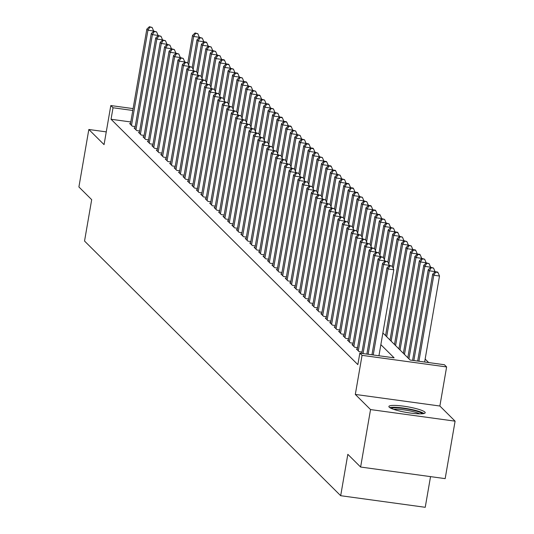<?xml version="1.0" encoding="UTF-8"?>
<svg xmlns="http://www.w3.org/2000/svg" width="534" height="534" viewBox="0 0 534 534"><rect width="100%" height="100%" fill="white"/><g stroke="black" fill="none" stroke-linecap="round" stroke-linejoin="round"><path stroke-width="0.8" d="M424.864 412.061A18.423 2.877 9.8 0 0 405.54 406.461A18.423 2.877 9.8 0 0 388.885 406.481A18.423 2.877 9.8 0 0 389.213 407.175A18.423 2.877 9.8 0 0 408.537 412.782A18.423 2.877 9.8 0 0 425.191 412.755A18.423 2.877 9.8 0 0 424.864 412.061M382.878 332.949L410.112 360.029L444.395 364.729L446.618 366.945L362.059 355.35L359.836 353.134L394.119 357.84L380.855 344.65M439.869 406.02L355.31 394.426L370.543 409.571L360.617 467.036L445.169 478.631L455.095 421.166L439.869 406.02L446.618 366.945M430.537 476.628L425.238 507.3L340.685 495.706L84.539 241.048L91.688 199.669L78.905 186.96L88.831 129.488L104.057 144.627L110.812 105.552L133.106 108.609M428.682 362.579L425.151 359.068M370.543 409.571L455.095 421.166M106.259 131.878L88.831 129.488M357.299 349.116L356.412 348.996L359.082 351.652L362.005 352.053M352.854 344.697L351.966 344.577L354.629 347.227L357.56 347.627M348.408 340.278L347.514 340.151L350.184 342.808L353.114 343.208M343.963 335.853L343.068 335.732L345.738 338.389L348.662 338.79M339.511 331.434L338.623 331.314L341.293 333.964L344.216 334.364M335.065 327.015L334.177 326.888L336.847 329.545L339.771 329.945M330.619 322.589L329.732 322.469L332.395 325.119L335.325 325.526M326.174 318.171L325.279 318.05L327.949 320.7L330.88 321.101M321.728 313.752L320.834 313.625L323.504 316.282L326.428 316.682M317.276 309.326L316.388 309.206L319.058 311.856L321.982 312.263M312.831 304.907L311.943 304.787L314.613 307.437L317.536 307.838M308.385 300.488L307.497 300.362L310.161 303.018L313.091 303.419M303.939 296.063L303.045 295.943L305.715 298.593L308.645 299M299.494 291.644L298.599 291.524L301.269 294.174L304.193 294.574M295.042 287.225L294.154 287.098L296.824 289.755L299.748 290.156M290.596 282.8L289.708 282.68L292.372 285.33L295.302 285.73M286.151 278.381L285.263 278.261L287.926 280.911L290.856 281.311M281.705 273.962L280.811 273.835L283.481 276.492L286.411 276.892M277.259 269.536L276.365 269.416L279.035 272.066L281.959 272.467M272.807 265.118L271.919 264.998L274.589 267.647L277.513 268.048M268.362 260.699L267.474 260.572L270.137 263.229L273.068 263.629M263.916 256.273L263.028 256.153L265.692 258.803L268.622 259.204M259.471 251.854L258.576 251.734L261.246 254.384L264.176 254.785M255.025 247.429L254.131 247.309L256.801 249.965L259.724 250.366M250.573 243.01L249.685 242.89L252.355 245.54L255.279 245.94M246.127 238.591L245.239 238.464L247.903 241.121L250.833 241.522M241.682 234.166L240.787 234.046L243.457 236.702L246.388 237.103M237.236 229.747L236.342 229.627L239.012 232.277L241.935 232.677M232.791 225.328L231.896 225.201L234.566 227.858L237.49 228.258M228.338 220.902L227.451 220.782L230.121 223.432L233.044 223.839M223.893 216.484L223.005 216.363L225.668 219.013L228.599 219.414M219.447 212.065L218.553 211.938L221.223 214.595L224.153 214.995M215.002 207.639L214.107 207.519L216.777 210.169L219.701 210.576M210.55 203.22L209.662 203.1L212.332 205.75L215.255 206.151M206.104 198.802L205.216 198.675L207.886 201.331L210.81 201.732M201.658 194.376L200.771 194.256L203.434 196.906L206.364 197.313M197.213 189.957L196.318 189.837L198.988 192.487L201.919 192.887M192.767 185.538L191.873 185.411L194.543 188.068L197.467 188.469M188.315 181.113L187.427 180.993L190.097 183.643L193.021 184.043M183.87 176.694L182.982 176.574L185.652 179.224L188.575 179.624M179.424 172.275L178.536 172.148L181.2 174.805L184.13 175.205M174.978 167.85L174.084 167.729L176.754 170.379L179.684 170.78M170.533 163.431L169.638 163.311L172.308 165.961L175.232 166.361M166.081 159.012L165.193 158.885L167.863 161.542L170.787 161.942M161.635 154.586L160.747 154.466L163.417 157.116L166.341 157.517M157.19 150.167L156.302 150.047L158.965 152.697L161.895 153.098M152.744 145.742L151.85 145.622L154.52 148.278L157.45 148.679M148.298 141.323L147.404 141.203L150.074 143.853L152.998 144.253M143.846 136.904L142.958 136.777L145.628 139.434L148.552 139.835M139.401 132.479L138.513 132.359L141.176 135.015L144.107 135.416M134.955 128.06L134.067 127.94L136.731 130.59L139.661 130.99M130.797 121.966L111.045 119.256L357.853 364.629L359.836 353.134M130.51 123.641L129.615 123.514L132.285 126.171L135.215 126.571M355.31 394.426L362.059 355.35M111.045 119.256L113.034 107.761L110.812 105.552M360.617 467.036L347.828 454.327L340.685 495.706M132.786 110.471L113.034 107.761M153.598 31.352L153.658 31.012L147.945 30.224L131.504 125.397M149.84 27.141L152.13 27.454L149.4 26.7L149.84 27.141L147.945 30.224L146.837 29.123L130.396 124.288M153.658 31.012L152.13 27.454M149.4 26.7L146.837 29.123M199.309 37.62L199.362 37.28L193.655 36.492L192.54 35.391L187.774 62.985M188.702 65.148L193.655 36.492L195.551 33.408L197.834 33.722L195.104 32.968L195.551 33.408M192.54 35.391L195.104 32.968M197.834 33.722L199.362 37.28M391.255 408.403A15.94 2.49 -170.2 0 1 396.408 407.816A15.94 2.49 -170.2 0 1 412.335 410.045A15.94 2.49 -170.2 0 1 422.314 413.77M419.717 413.843A14.758 2.303 9.8 0 0 396.976 409.238A14.758 2.303 9.8 0 0 393.678 409.344M423.983 413.523A18.303 2.857 9.8 0 0 394.88 407.275A18.303 2.857 9.8 0 0 389.767 407.609M158.044 35.771L158.104 35.431L152.39 34.65L135.956 129.815M154.293 31.566L156.575 31.88L153.845 31.119L154.293 31.566L152.39 34.65L151.282 33.542L134.842 128.714M158.104 35.431L156.575 31.88M153.845 31.119L151.282 33.542M162.496 40.197L162.556 39.85L156.842 39.069L140.402 134.241M158.738 35.985L161.021 36.299L158.291 35.544L158.738 35.985L156.842 39.069L155.728 37.967L139.287 133.133M162.556 39.85L161.021 36.299M158.291 35.544L155.728 37.967M166.942 44.616L167.002 44.275L161.288 43.488L144.847 138.66M163.184 40.404L165.467 40.718L162.737 39.963L163.184 40.404L161.288 43.488L160.173 42.386L143.739 137.552M167.002 44.275L165.467 40.718M162.737 39.963L160.173 42.386M171.387 49.035L171.447 48.694L165.734 47.913L149.293 143.079M167.629 44.829L169.919 45.143L167.189 44.382L167.629 44.829L165.734 47.913L164.619 46.805L148.185 141.977M171.447 48.694L169.919 45.143M167.189 44.382L164.619 46.805M203.754 42.039L203.814 41.699L198.101 40.918L196.986 39.81L192.22 67.411M193.148 69.567L198.101 40.918L199.996 37.834L202.279 38.141L199.549 37.387L199.996 37.834M196.986 39.81L199.549 37.387M202.279 38.141L203.814 41.699M208.2 46.465L208.26 46.118L202.546 45.337L201.431 44.229L196.666 71.83M197.6 73.986L202.546 45.337L204.442 42.253L206.725 42.566L206.284 42.126L203.995 41.812L204.442 42.253M201.431 44.229L203.995 41.812M206.725 42.566L208.26 46.118M212.645 50.884L212.706 50.543L206.992 49.755L205.884 48.654L201.111 76.249M202.046 78.411L206.992 49.755L208.887 46.672L211.177 46.985L208.447 46.231L208.887 46.672M205.884 48.654L208.447 46.231M211.177 46.985L212.706 50.543M217.091 55.302L217.151 54.962L211.437 54.181L210.329 53.073L205.563 80.674M206.491 82.83L211.437 54.181L213.333 51.097L215.623 51.411L212.892 50.65L213.333 51.097M210.329 53.073L212.892 50.65M215.623 51.411L217.151 54.962M175.833 53.46L175.893 53.12L170.179 52.332L153.745 147.504M172.075 49.248L174.364 49.562L171.634 48.808L172.075 49.248L170.179 52.332L169.071 51.231L152.631 146.396M175.893 53.12L174.364 49.562M171.634 48.808L169.071 51.231M221.543 59.728L221.597 59.381L215.89 58.6L214.775 57.498L210.009 85.093M210.937 87.249L215.89 58.6L217.785 55.516L220.068 55.83L217.338 55.075L217.785 55.516M214.775 57.498L217.338 55.075M220.068 55.83L221.597 59.381M180.278 57.879L180.338 57.538L174.625 56.751L158.191 151.923M176.527 53.667L178.81 53.981L176.08 53.226L176.527 53.667L174.625 56.751L173.517 55.649L157.076 150.815M180.338 57.538L178.81 53.981M176.08 53.226L173.517 55.649M225.989 64.147L226.049 63.806L220.335 63.019L219.22 61.917L214.454 89.512M215.382 91.674L220.335 63.019L222.231 59.935L224.514 60.249L224.073 59.808L221.784 59.494L222.231 59.935M219.22 61.917L221.784 59.494M224.514 60.249L226.049 63.806M184.731 62.298L184.791 61.957L179.077 61.176L162.636 156.342M180.973 58.093L183.255 58.406L180.525 57.645L180.973 58.093L179.077 61.176L177.962 60.068L161.522 155.24M184.791 61.957L183.255 58.406M180.525 57.645L177.962 60.068M230.434 68.566L230.494 68.225L224.781 67.444L223.666 66.336L218.9 93.937M219.834 96.093L224.781 67.444L226.676 64.36L228.959 64.674L228.519 64.227L226.229 63.913L226.676 64.36M223.666 66.336L226.229 63.913M228.959 64.674L230.494 68.225M189.176 66.723L189.236 66.383L183.522 65.595L167.082 160.767M185.418 62.511L187.701 62.825L184.971 62.071L185.418 62.511L183.522 65.595L182.408 64.494L165.974 159.659M189.236 66.383L187.701 62.825M184.971 62.071L182.408 64.494M234.88 72.991L234.94 72.651L229.226 71.863L228.118 70.762L223.346 98.356M224.28 100.512L229.226 71.863L231.122 68.779L233.411 69.093L230.681 68.339L231.122 68.779M228.118 70.762L230.681 68.339M233.411 69.093L234.94 72.651M193.622 71.142L193.682 70.802L187.968 70.021L171.527 165.186M189.864 66.93L192.153 67.244L189.423 66.49L189.864 66.93L187.968 70.021L186.853 68.913L170.419 164.078M193.682 70.802L192.153 67.244M189.423 66.49L186.853 68.913M239.325 77.41L239.386 77.07L233.672 76.282L232.564 75.181L227.798 102.775M228.726 104.938L233.672 76.282L235.574 73.198L237.857 73.512L237.41 73.071L235.127 72.757L235.574 73.198M232.564 75.181L235.127 72.757M237.857 73.512L239.386 77.07M198.067 75.561L198.127 75.221L192.414 74.44L175.98 169.605M194.309 71.356L196.599 71.669L193.869 70.909L194.309 71.356L192.414 74.44L191.306 73.332L174.865 168.504M198.127 75.221L196.599 71.669M193.869 70.909L191.306 73.332M243.778 81.829L243.831 81.488L238.124 80.707L237.009 79.599L232.243 107.2M233.171 109.357L238.124 80.707L240.02 77.624L242.302 77.937L239.572 77.176L240.02 77.624M237.009 79.599L239.572 77.176M242.302 77.937L243.831 81.488M202.519 79.987L202.573 79.646L196.859 78.858L180.425 174.031M198.761 75.775L201.044 76.088L198.314 75.334L198.761 75.775L196.859 78.858L195.751 77.757L179.311 172.923M202.573 79.646L201.044 76.088M198.314 75.334L195.751 77.757M248.223 86.254L248.283 85.914L242.569 85.126L241.455 84.025L236.689 111.619M237.617 113.775L242.569 85.126L244.465 82.042L246.748 82.356L246.308 81.916L244.018 81.602L244.465 82.042M241.455 84.025L244.018 81.602M246.748 82.356L248.283 85.914M206.965 84.405L207.025 84.065L201.311 83.284L184.871 178.449M203.207 80.193L205.49 80.507L202.76 79.753L203.207 80.193L201.311 83.284L200.197 82.176L183.756 177.348M207.025 84.065L205.49 80.507M202.76 79.753L200.197 82.176M252.669 90.673L252.729 90.333L247.015 89.552L245.9 88.444L241.134 116.038M242.069 118.201L247.015 89.552L248.911 86.461L251.2 86.775L248.47 86.021L248.911 86.461M245.9 88.444L248.47 86.021M251.2 86.775L252.729 90.333M257.114 95.092L257.174 94.752L251.461 93.971L250.353 92.863L245.58 120.464M246.514 122.62L251.461 93.971L253.356 90.887L255.646 91.201L252.916 90.44L253.356 90.887M250.353 92.863L252.916 90.44M255.646 91.201L257.174 94.752M261.56 99.518L261.62 99.177L255.906 98.389L254.798 97.288L250.032 124.883M250.96 127.045L255.906 98.389L257.809 95.306L260.091 95.619L259.644 95.179L257.361 94.865L257.809 95.306M254.798 97.288L257.361 94.865M260.091 95.619L261.62 99.177M211.411 88.824L211.471 88.484L205.757 87.703L189.316 182.868M207.653 84.619L209.935 84.933L207.205 84.178L207.653 84.619L205.757 87.703L204.642 86.595L188.208 181.767M211.471 88.484L209.935 84.933M207.205 84.178L204.642 86.595M215.856 93.25L215.916 92.909L210.202 92.122L193.762 187.294M212.098 89.038L214.388 89.352L211.658 88.597L212.098 89.038L210.202 92.122L209.094 91.02L192.654 186.186M215.916 92.909L214.388 89.352M211.658 88.597L209.094 91.02M220.302 97.669L220.362 97.328L214.648 96.547L198.214 191.713M216.544 93.457L218.833 93.77L216.103 93.016L216.544 93.457L214.648 96.547L213.54 95.439L197.099 190.611M220.362 97.328L218.833 93.77M216.103 93.016L213.54 95.439M266.012 103.936L266.072 103.596L260.358 102.815L259.244 101.707L254.478 129.308M255.406 131.464L260.358 102.815L262.254 99.725L264.537 100.038L261.807 99.284L262.254 99.725M259.244 101.707L261.807 99.284M264.537 100.038L266.072 103.596M224.754 102.094L224.807 101.747L219.094 100.966L202.66 196.132M220.996 97.882L223.279 98.196L220.549 97.442L220.996 97.882L219.094 100.966L217.985 99.858L201.545 195.03M224.807 101.747L223.279 98.196M220.549 97.442L217.985 99.858M270.458 108.355L270.518 108.015L264.804 107.234L263.689 106.126L258.923 133.727M259.851 135.883L264.804 107.234L266.7 104.15L268.982 104.464L268.542 104.017L266.252 103.709L266.7 104.15M263.689 106.126L266.252 103.709M268.982 104.464L270.518 108.015M229.199 106.513L229.26 106.173L223.546 105.385L207.105 200.557M225.441 102.301L227.724 102.615L224.994 101.86L225.441 102.301L223.546 105.385L222.431 104.284L205.99 199.449M229.26 106.173L227.724 102.615M224.994 101.86L222.431 104.284M274.903 112.781L274.963 112.44L269.249 111.653L268.135 110.551L263.369 138.146M264.303 140.308L269.249 111.653L271.145 108.569L273.435 108.883L270.705 108.128L271.145 108.569M268.135 110.551L270.705 108.128M273.435 108.883L274.963 112.44M233.645 110.932L233.705 110.591L227.991 109.81L211.551 204.976M229.887 106.72L232.17 107.034L229.44 106.279L229.887 106.72L227.991 109.81L226.877 108.702L210.443 203.875M233.705 110.591L232.17 107.034M229.44 106.279L226.877 108.702M279.349 117.2L279.409 116.859L273.695 116.078L272.587 114.97L267.821 142.571M268.749 144.727L273.695 116.078L275.591 112.988L277.88 113.301L275.15 112.547L275.591 112.988M272.587 114.97L275.15 112.547M277.88 113.301L279.409 116.859M238.091 115.357L238.151 115.01L232.437 114.229L215.996 209.401M234.333 111.145L236.622 111.459L233.892 110.705L234.333 111.145L232.437 114.229L231.329 113.121L214.888 208.293M238.151 115.01L236.622 111.459M233.892 110.705L231.329 113.121M283.801 121.625L283.854 121.278L278.141 120.497L277.033 119.389L272.267 146.99M273.194 149.146L278.141 120.497L280.043 117.413L282.326 117.727L281.879 117.286L279.596 116.973L280.043 117.413M277.033 119.389L279.596 116.973M282.326 117.727L283.854 121.278M242.536 119.776L242.596 119.436L236.882 118.648L220.449 213.82M238.778 115.564L241.068 115.878L238.338 115.124L238.778 115.564L236.882 118.648L235.774 117.547L219.334 212.712M242.596 119.436L241.068 115.878M238.338 115.124L235.774 117.547M288.247 126.044L288.307 125.704L282.593 124.916L281.478 123.815L276.712 151.409M277.64 153.572L282.593 124.916L284.488 121.832L286.771 122.146L286.331 121.705L284.041 121.392L284.488 121.832M281.478 123.815L284.041 121.392M286.771 122.146L288.307 125.704M246.988 124.195L247.042 123.855L241.335 123.074L224.894 218.239M243.23 119.99L245.513 120.297L242.783 119.543L243.23 119.99L241.335 123.074L240.22 121.966L223.779 217.138M247.042 123.855L245.513 120.297M242.783 119.543L240.22 121.966M292.692 130.463L292.752 130.122L287.038 129.341L285.924 128.233L281.158 155.835M282.086 157.991L287.038 129.341L288.934 126.251L291.217 126.565L290.776 126.124L288.487 125.81L288.934 126.251M285.924 128.233L288.487 125.81M291.217 126.565L292.752 130.122M251.434 128.621L251.494 128.273L245.78 127.492L229.34 222.665M247.676 124.409L249.959 124.722L247.229 123.968L247.676 124.409L245.78 127.492L244.665 126.384L228.225 221.557M251.494 128.273L249.959 124.722M247.229 123.968L244.665 126.384M297.138 134.888L297.198 134.541L291.484 133.76L290.376 132.652L285.603 160.253M286.538 162.409L291.484 133.76L293.38 130.676L295.669 130.99L292.939 130.236L293.38 130.676M290.376 132.652L292.939 130.236M295.669 130.99L297.198 134.541M255.879 133.039L255.94 132.699L250.226 131.911L233.785 227.083M252.121 128.827L254.404 129.141L251.674 128.387L252.121 128.827L250.226 131.911L249.111 130.81L232.677 225.975M255.94 132.699L254.404 129.141M251.674 128.387L249.111 130.81M260.325 137.458L260.385 137.118L254.671 136.337L238.231 231.502M256.567 133.253L258.856 133.567L256.126 132.806L256.567 133.253L254.671 136.337L253.563 135.229L237.123 230.401M260.385 137.118L258.856 133.567M256.126 132.806L253.563 135.229M264.771 141.884L264.831 141.537L259.117 140.756L242.683 235.928M261.013 137.672L263.302 137.986L260.572 137.231L261.013 137.672L259.117 140.756L258.009 139.654L241.568 234.82M264.831 141.537L263.302 137.986M260.572 137.231L258.009 139.654M301.583 139.307L301.643 138.967L295.929 138.179L294.821 137.078L290.055 164.672M290.983 166.835L295.929 138.179L297.825 135.095L300.115 135.409L297.385 134.655L297.825 135.095M294.821 137.078L297.385 134.655M300.115 135.409L301.643 138.967M306.035 143.726L306.089 143.386L300.375 142.605L299.267 141.497L294.501 169.098M295.429 171.254L300.375 142.605L302.277 139.521L304.56 139.828L301.83 139.074L302.277 139.521M299.267 141.497L301.83 139.074M304.56 139.828L306.089 143.386M310.481 148.152L310.541 147.805L304.827 147.024L303.712 145.915L298.947 173.517M299.874 175.673L304.827 147.024L306.723 143.94L309.006 144.253L308.565 143.813L306.276 143.499L306.723 143.94M303.712 145.915L306.276 143.499M309.006 144.253L310.541 147.805M269.223 146.303L269.276 145.962L263.569 145.175L247.129 240.347M265.465 142.091L267.748 142.404L265.018 141.65L265.465 142.091L263.569 145.175L262.454 144.073L246.014 239.239M269.276 145.962L267.748 142.404M265.018 141.65L262.454 144.073M314.926 152.57L314.987 152.23L309.273 151.442L308.158 150.341L303.392 177.935M304.32 180.098L309.273 151.442L311.168 148.359L313.451 148.672L313.011 148.232L310.721 147.918L311.168 148.359M308.158 150.341L310.721 147.918M313.451 148.672L314.987 152.23M273.668 150.721L273.728 150.381L268.015 149.6L251.574 244.766M269.91 146.516L272.193 146.83L269.463 146.069L269.91 146.516L268.015 149.6L266.9 148.492L250.459 243.664M273.728 150.381L272.193 146.83M269.463 146.069L266.9 148.492M319.372 156.989L319.432 156.649L313.718 155.868L312.61 154.76L307.838 182.361M308.772 184.517L313.718 155.868L315.614 152.784L317.904 153.098L315.173 152.337L315.614 152.784M312.61 154.76L315.173 152.337M317.904 153.098L319.432 156.649M278.114 155.147L278.174 154.807L272.46 154.019L256.02 249.191M274.356 150.935L276.639 151.249L273.909 150.495L274.356 150.935L272.46 154.019L271.345 152.918L254.912 248.083M278.174 154.807L276.639 151.249M273.909 150.495L271.345 152.918M323.818 161.415L323.878 161.068L318.164 160.287L317.056 159.185L312.29 186.78M313.218 188.936L318.164 160.287L320.06 157.203L322.349 157.517L319.619 156.762L320.06 157.203M317.056 159.185L319.619 156.762M322.349 157.517L323.878 161.068M282.559 159.566L282.619 159.225L276.906 158.438L260.465 253.61M278.801 155.354L281.091 155.668L278.361 154.913L278.801 155.354L276.906 158.438L275.798 157.336L259.357 252.502M282.619 159.225L281.091 155.668M278.361 154.913L275.798 157.336M328.27 165.834L328.323 165.493L322.609 164.706L321.501 163.604L316.735 191.199M317.663 193.361L322.609 164.706L324.512 161.622L326.795 161.935L326.347 161.495L324.065 161.181L324.512 161.622M321.501 163.604L324.065 161.181M326.795 161.935L328.323 165.493M287.005 163.985L287.065 163.644L281.351 162.863L264.917 258.029M283.254 159.779L285.536 160.093L282.806 159.332L283.254 159.779L281.351 162.863L280.243 161.755L263.803 256.927M287.065 163.644L285.536 160.093M282.806 159.332L280.243 161.755M291.457 168.41L291.511 168.07L285.803 167.282L269.363 262.454M287.699 164.198L289.982 164.512L287.252 163.758L287.699 164.198L285.803 167.282L284.689 166.181L268.248 261.346M291.511 168.07L289.982 164.512M287.252 163.758L284.689 166.181M295.903 172.829L295.963 172.489L290.249 171.708L273.808 266.873M292.145 168.617L294.428 168.931L291.697 168.177L292.145 168.617L290.249 171.708L289.134 170.6L272.7 265.765M295.963 172.489L294.428 168.931M291.697 168.177L289.134 170.6M332.715 170.253L332.775 169.912L327.062 169.131L325.947 168.023L321.181 195.624M322.109 197.78L327.062 169.131L328.957 166.047L331.24 166.361L330.8 165.914L328.51 165.6L328.957 166.047M325.947 168.023L328.51 165.6M331.24 166.361L332.775 169.912M337.161 174.678L337.221 174.338L331.507 173.55L330.392 172.449L325.627 200.043M326.561 202.199L331.507 173.55L333.403 170.466L335.686 170.78L335.245 170.339L332.956 170.026L333.403 170.466M330.392 172.449L332.956 170.026M335.686 170.78L337.221 174.338M341.606 179.097L341.667 178.757L335.953 177.969L334.845 176.867L330.072 204.462M331.007 206.625L335.953 177.969L337.848 174.885L340.138 175.199L337.408 174.444L337.848 174.885M334.845 176.867L337.408 174.444M340.138 175.199L341.667 178.757M300.348 177.248L300.408 176.908L294.695 176.127L278.254 271.292M296.59 173.043L298.873 173.356L296.15 172.595L296.59 173.043L294.695 176.127L293.58 175.018L277.146 270.191M300.408 176.908L298.873 173.356M296.15 172.595L293.58 175.018M346.052 183.516L346.112 183.175L340.398 182.394L339.29 181.286L334.524 208.887M335.452 211.043L340.398 182.394L342.294 179.311L344.584 179.624L341.853 178.863L342.294 179.311M339.29 181.286L341.853 178.863M344.584 179.624L346.112 183.175M304.794 181.673L304.854 181.333L299.14 180.545L282.7 275.718M301.036 177.462L303.325 177.775L300.595 177.021L301.036 177.462L299.14 180.545L298.032 179.444L281.592 274.609M304.854 181.333L303.325 177.775M300.595 177.021L298.032 179.444M350.504 187.941L350.558 187.601L344.851 186.813L343.736 185.712L338.97 213.306M339.898 215.462L344.851 186.813L346.746 183.729L349.029 184.043L348.582 183.603L346.299 183.289L346.746 183.729M343.736 185.712L346.299 183.289M349.029 184.043L350.558 187.601M309.239 186.092L309.299 185.752L303.586 184.971L287.152 280.136M305.488 181.88L307.771 182.194L305.041 181.44L305.488 181.88L303.586 184.971L302.478 183.863L286.037 279.035M309.299 185.752L307.771 182.194M305.041 181.44L302.478 183.863M354.95 192.36L355.01 192.02L349.296 191.239L348.181 190.131L343.415 217.725M344.343 219.888L349.296 191.239L351.192 188.148L353.475 188.462L353.034 188.021L350.745 187.708L351.192 188.148M348.181 190.131L350.745 187.708M353.475 188.462L355.01 192.02M313.692 190.511L313.752 190.171L308.038 189.39L291.597 284.555M309.934 186.306L312.216 186.62L309.486 185.865L309.934 186.306L308.038 189.39L306.923 188.282L290.483 283.454M313.752 190.171L312.216 186.62M309.486 185.865L306.923 188.282M359.395 196.779L359.455 196.439L353.742 195.658L352.627 194.55L347.861 222.151M348.795 224.307L353.742 195.658L355.637 192.574L357.92 192.887L357.48 192.44L355.19 192.127L355.637 192.574M352.627 194.55L355.19 192.127M357.92 192.887L359.455 196.439M318.137 194.937L318.197 194.596L312.483 193.809L296.043 288.981M314.379 190.725L316.662 191.038L313.932 190.284L314.379 190.725L312.483 193.809L311.369 192.707L294.935 287.873M318.197 194.596L316.662 191.038M313.932 190.284L311.369 192.707M363.841 201.205L363.901 200.864L358.187 200.076L357.079 198.975L352.306 226.57M353.241 228.732L358.187 200.076L360.083 196.993L362.372 197.306L359.642 196.552L360.083 196.993M357.079 198.975L359.642 196.552M362.372 197.306L363.901 200.864M322.583 199.356L322.643 199.015L316.929 198.234L300.488 293.4M318.825 195.144L321.114 195.457L318.384 194.703L318.825 195.144L316.929 198.234L315.814 197.126L299.38 292.298M322.643 199.015L321.114 195.457M318.384 194.703L315.814 197.126M368.286 205.623L368.347 205.283L362.633 204.502L361.525 203.394L356.759 230.995M357.687 233.151L362.633 204.502L364.528 201.411L366.818 201.725L364.088 200.971L364.528 201.411M361.525 203.394L364.088 200.971M366.818 201.725L368.347 205.283M327.028 203.781L327.088 203.434L321.375 202.653L304.941 297.818M323.27 199.569L325.56 199.883L322.83 199.129L323.27 199.569L321.375 202.653L320.267 201.545L303.826 296.717M327.088 203.434L325.56 199.883M322.83 199.129L320.267 201.545M372.739 210.042L372.792 209.702L367.085 208.921L365.97 207.813L361.204 235.414M362.132 237.57L367.085 208.921L368.981 205.837L371.264 206.151L370.816 205.703L368.533 205.396L368.981 205.837M365.97 207.813L368.533 205.396M371.264 206.151L372.792 209.702M331.481 208.2L331.534 207.859L325.82 207.072L309.386 302.244M327.722 203.988L330.005 204.302L327.275 203.547L327.722 203.988L325.82 207.072L324.712 205.97L308.272 301.136M331.534 207.859L330.005 204.302M327.275 203.547L324.712 205.97M377.184 214.468L377.244 214.127L371.531 213.34L370.416 212.238L365.65 239.833M366.578 241.995L371.531 213.34L373.426 210.256L375.709 210.57L375.269 210.129L372.979 209.815L373.426 210.256M370.416 212.238L372.979 209.815M375.709 210.57L377.244 214.127M335.926 212.619L335.986 212.278L330.272 211.497L313.832 306.663M332.168 208.407L334.451 208.721L331.721 207.966L332.168 208.407L330.272 211.497L329.158 210.389L312.717 305.561M335.986 212.278L334.451 208.721M331.721 207.966L329.158 210.389M381.63 218.887L381.69 218.546L375.976 217.765L374.861 216.657L370.095 244.258M371.03 246.414L375.976 217.765L377.872 214.675L380.155 214.988L379.714 214.548L377.425 214.234L377.872 214.675M374.861 216.657L377.425 214.234M380.155 214.988L381.69 218.546M340.372 217.044L340.432 216.697L334.718 215.916L318.277 311.088M336.614 212.832L338.896 213.146L336.166 212.392L336.614 212.832L334.718 215.916L333.603 214.808L317.169 309.98M340.432 216.697L338.896 213.146M336.166 212.392L333.603 214.808M386.075 223.312L386.135 222.965L380.422 222.184L379.314 221.076L374.541 248.677M375.475 250.833L380.422 222.184L382.317 219.1L384.607 219.414L381.877 218.66L382.317 219.1M379.314 221.076L381.877 218.66M384.607 219.414L386.135 222.965M344.817 221.463L344.877 221.123L339.163 220.335L322.723 315.507M341.059 217.251L343.349 217.565L340.619 216.811L341.059 217.251L339.163 220.335L338.049 219.234L321.615 314.399M344.877 221.123L343.349 217.565M340.619 216.811L338.049 219.234M390.521 227.731L390.581 227.391L384.867 226.603L383.759 225.502L378.993 253.096M379.921 255.259L384.867 226.603L386.77 223.519L389.052 223.833L386.322 223.078L386.77 223.519M383.759 225.502L386.322 223.078M389.052 223.833L390.581 227.391M349.263 225.882L349.323 225.542L343.609 224.761L327.175 319.926M345.505 221.677L347.794 221.984L345.064 221.23L345.505 221.677L343.609 224.761L342.501 223.653L326.06 318.825M349.323 225.542L347.794 221.984M345.064 221.23L342.501 223.653M394.973 232.15L395.033 231.809L389.319 231.028L388.205 229.92L383.439 257.522M384.367 259.678L389.319 231.028L391.215 227.938L393.498 228.252L390.768 227.497L391.215 227.938M388.205 229.92L390.768 227.497M393.498 228.252L395.033 231.809M353.715 230.308L353.768 229.96L348.055 229.179L331.621 324.352M349.957 226.096L352.24 226.409L349.51 225.655L349.957 226.096L348.055 229.179L346.946 228.071L330.506 323.244M353.768 229.96L352.24 226.409M349.51 225.655L346.946 228.071M399.419 236.575L399.479 236.228L393.765 235.447L392.65 234.339L387.884 261.94M388.812 264.096L393.765 235.447L395.661 232.363L397.943 232.677L397.503 232.237L395.213 231.923L395.661 232.363M392.65 234.339L395.213 231.923M397.943 232.677L399.479 236.228M358.16 234.726L358.221 234.386L352.507 233.598L336.066 328.77M354.402 230.514L356.685 230.828L353.955 230.074L354.402 230.514L352.507 233.598L351.392 232.497L334.952 327.662M358.221 234.386L356.685 230.828M353.955 230.074L351.392 232.497M403.864 240.994L403.924 240.654L398.21 239.866L397.096 238.765L392.33 266.359M393.264 268.522L398.21 239.866L400.106 236.782L402.396 237.096L399.666 236.342L400.106 236.782M397.096 238.765L399.666 236.342M402.396 237.096L403.924 240.654M362.606 239.145L362.666 238.805L356.952 238.024L340.512 333.189M358.848 234.94L361.131 235.254L358.401 234.493L358.848 234.94L356.952 238.024L355.838 236.916L339.404 332.088M362.666 238.805L361.131 235.254M358.401 234.493L355.838 236.916M408.31 245.413L408.37 245.073L402.656 244.292L401.548 243.184L385.575 335.632M386.689 336.74L402.656 244.292L404.552 241.208L406.841 241.515L404.111 240.761L404.552 241.208M401.548 243.184L404.111 240.761M406.841 241.515L408.37 245.073M367.052 243.571L367.112 243.224L361.398 242.443L344.957 337.615M363.294 239.359L365.583 239.673L362.853 238.918L363.294 239.359L361.398 242.443L360.29 241.341L343.849 336.507M367.112 243.224L365.583 239.673M362.853 238.918L360.29 241.341M412.755 249.839L412.815 249.491L407.102 248.71L405.994 247.602L390.02 340.058M391.135 341.159L407.102 248.71L409.004 245.627L411.287 245.94L408.557 245.186L409.004 245.627M405.994 247.602L408.557 245.186M411.287 245.94L412.815 249.491M371.497 247.99L371.557 247.649L365.843 246.862L349.41 342.034M367.739 243.778L370.029 244.091L367.299 243.337L367.739 243.778L365.843 246.862L364.735 245.76L348.295 340.926M371.557 247.649L370.029 244.091M367.299 243.337L364.735 245.76M417.208 254.257L417.268 253.917L411.554 253.129L410.439 252.028L394.472 344.477M395.581 345.585L411.554 253.129L413.45 250.046L415.732 250.359L415.292 249.919L413.002 249.605L413.45 250.046M410.439 252.028L413.002 249.605M415.732 250.359L417.268 253.917M375.949 252.408L376.003 252.068L370.289 251.287L353.855 346.453M372.191 248.203L374.474 248.517L371.744 247.756L372.191 248.203L370.289 251.287L369.181 250.179L352.74 345.351M376.003 252.068L374.474 248.517M371.744 247.756L369.181 250.179M421.653 258.676L421.713 258.336L415.999 257.555L414.885 256.447L398.918 348.902M400.026 350.004L415.999 257.555L417.895 254.471L420.178 254.785L419.737 254.338L417.448 254.024L417.895 254.471M414.885 256.447L417.448 254.024M420.178 254.785L421.713 258.336M380.395 256.834L380.455 256.494L374.741 255.706L358.301 350.878M376.637 252.622L378.92 252.936L376.19 252.181L376.637 252.622L374.741 255.706L373.626 254.605L357.186 349.77M380.455 256.494L378.92 252.936M376.19 252.181L373.626 254.605M426.099 263.102L426.159 262.755L420.445 261.974L419.33 260.872L403.364 353.321M404.478 354.422L420.445 261.974L422.341 258.89L424.63 259.204L421.9 258.449L422.341 258.89M419.33 260.872L421.9 258.449M424.63 259.204L426.159 262.755M384.84 261.253L384.901 260.912L379.187 260.125L363.047 353.575M381.082 257.041L383.365 257.355L380.635 256.6L381.082 257.041L379.187 260.125L378.072 259.023L361.772 353.401M384.901 260.912L383.365 257.355M380.635 256.6L378.072 259.023M430.544 267.521L430.604 267.18L424.89 266.393L423.782 265.291L407.809 357.74M408.924 358.848L424.89 266.393L426.786 263.309L429.076 263.622L426.346 262.868L426.786 263.309M423.782 265.291L426.346 262.868M429.076 263.622L430.604 267.18M389.286 265.672L389.346 265.331L383.632 264.55L368.133 354.276M385.528 261.466L387.817 261.78L385.087 261.019L385.528 261.466L383.632 264.55L382.524 263.442L366.865 354.102M389.346 265.331L387.817 261.78M385.087 261.019L382.524 263.442M434.996 271.939L435.05 271.599L429.336 270.818L428.228 269.71L412.568 360.37M413.843 360.543L429.336 270.818L431.238 267.734L433.521 268.048L430.791 267.287L431.238 267.734M428.228 269.71L430.791 267.287M433.521 268.048L435.05 271.599M378.94 355.757L393.792 269.757L388.078 268.969L373.226 354.97M389.974 265.885L392.263 266.199L389.533 265.445L389.974 265.885L388.078 268.969L386.97 267.868L371.951 354.796M393.792 269.757L392.263 266.199M389.533 265.445L386.97 267.868M424.643 362.025L439.502 276.025L433.788 275.237L432.674 274.136L417.661 361.064M418.93 361.238L433.788 275.237L435.684 272.153L437.967 272.467L437.526 272.026L435.237 271.713L435.684 272.153M432.674 274.136L435.237 271.713M437.967 272.467L439.502 276.025"/></g></svg>
